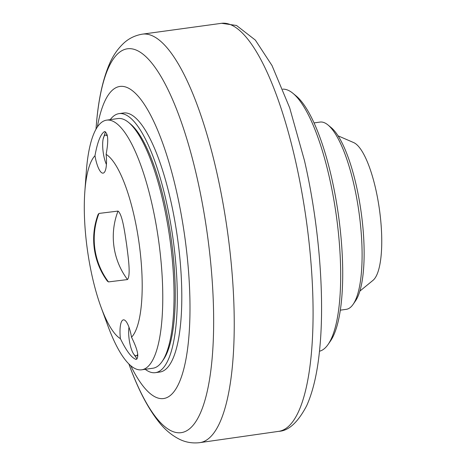 <?xml version="1.0" encoding="UTF-8"?>
<svg xmlns="http://www.w3.org/2000/svg" width="466" height="466" viewBox="0 0 466 466"><rect width="100%" height="100%" fill="white"/><g stroke="black" fill="none" stroke-linecap="round" stroke-linejoin="round"><path stroke-width="0.7" d="M97.312 127.102A157.572 43.425 82 0 1 140.161 98.594A157.572 43.425 82 0 1 184.845 237.188A157.572 43.425 82 0 1 179.614 381.642A157.572 43.425 82 0 1 130.719 365.676M110.25 119.628A130.783 36.045 82 0 1 119.104 113.617L123.606 112.988A130.783 36.045 82 0 1 123.764 112.964A130.783 36.045 82 0 1 177.476 237.8A130.783 36.045 82 0 1 159.879 372.025L155.376 372.66A130.783 36.045 82 0 1 155.219 372.678A130.783 36.045 82 0 1 145.211 369.311M119.104 113.617A130.783 36.045 82 0 1 119.267 113.593A130.783 36.045 82 0 1 172.979 238.429A130.783 36.045 82 0 1 155.376 372.66M84.835 191.666L86.286 171.861A126.059 34.74 82 0 1 106.679 120.129L117.962 118.55A126.059 34.74 82 0 1 118.114 118.527A126.059 34.74 82 0 1 128.558 122.407L130.463 123.973A124.166 34.222 82 0 1 171.133 238.394A124.166 34.222 82 0 1 163.455 359.583L162.052 361.604A126.059 34.74 82 0 1 152.924 368.227L141.641 369.806A126.059 34.74 82 0 1 141.483 369.829A126.059 34.74 82 0 1 107.827 325.67L100.988 307.024A94.546 26.055 82 0 1 84.835 191.666A94.546 26.055 82 0 1 94.977 155.737C97.446 141.99 100.627 133.934 104.53 131.569L104.53 131.569C108.153 133.008 108.683 140.604 106.12 154.363A20.487 5.644 82 0 1 103.085 173.136A20.487 5.644 82 0 1 103.062 173.142A20.487 5.644 82 0 1 94.977 155.737M106.679 120.129A126.059 34.74 82 0 1 106.836 120.106A126.059 34.74 82 0 1 158.603 240.433A126.059 34.74 82 0 1 141.641 369.806M120.397 338.654A20.487 5.644 82 0 1 123.426 319.851A20.487 5.644 82 0 1 123.455 319.851A20.487 5.644 82 0 1 131.529 337.227C137.75 349.774 139.305 357.177 136.183 359.432L136.148 359.437C131.732 358.057 126.478 351.131 120.397 338.654A94.546 26.055 82 0 1 100.988 307.024M106.417 164.486A16.858 4.648 82 0 1 103.213 152.359A16.858 4.648 82 0 1 105.485 135.093A16.858 4.648 82 0 1 107.401 136.095M105.456 131.767L103.143 139.06M133.276 353.449L137.074 358.966M137.726 354.282A16.858 4.648 82 0 1 136.154 355.779A16.858 4.648 82 0 1 136.13 355.779A16.858 4.648 82 0 1 130.364 345.69A16.858 4.648 82 0 1 128.983 327.19M106.12 154.363A94.546 26.055 82 0 1 139.095 243.24A94.546 26.055 82 0 1 131.529 337.227M108.462 281.913L107.343 281.109C100.353 271.503 96.019 260.791 94.33 248.966C92.74 237.142 93.986 225.66 98.081 214.517L98.955 213.434L118.02 211.081C122.517 214.459 124.847 233.093 126.653 244.842C128.109 256.58 130.946 275.196 127.521 279.559L108.462 281.913A69.137 66.463 -97 0 1 94.889 248.908A69.137 66.463 -97 0 1 98.955 213.434M128.558 122.407A126.059 34.74 82 0 1 169.845 238.569A126.059 34.74 82 0 1 162.052 361.604M319.478 351.224A132.361 36.476 -98 0 0 328.087 344.456L330.423 341.077A129.21 35.608 -98 0 0 338.415 214.966A129.21 35.608 -98 0 0 296.091 95.903L292.922 93.299A132.361 36.476 -98 0 0 282.78 89.157M346.145 309.348A94.546 26.055 -98 0 0 346.261 309.337A94.546 26.055 -98 0 0 353.106 304.368A94.546 26.055 -98 0 0 358.954 212.088A94.546 26.055 -98 0 0 327.988 124.97A94.546 26.055 -98 0 0 320.154 122.057A94.546 26.055 -98 0 0 320.037 122.075A94.546 26.055 -98 0 0 319.921 122.092M353.106 304.368L355.442 300.989A91.394 25.187 -98 0 0 361.092 211.791A91.394 25.187 -98 0 0 331.157 127.573L327.988 124.97M359.839 291.128L372.981 280.363A70.535 19.438 -98 0 0 379.4 209.228A70.535 19.438 -98 0 0 353.688 142.59L338.1 135.851M328.087 344.456A132.361 36.476 -98 0 0 336.271 215.269A132.361 36.476 -98 0 0 292.922 93.299M96.008 129.233L96.072 128.342A193.815 53.415 82 0 1 137.377 50.608A193.815 53.415 82 0 1 196.809 176.597A193.815 53.415 82 0 1 207.318 234.206A193.815 53.415 82 0 1 196.85 419.959A193.815 53.415 82 0 1 129.187 364.826C138.018 389.168 147.967 408.292 159.04 422.184C164.894 429.646 171.738 435.355 179.579 439.316C185.713 442.327 192.341 443.451 199.465 442.688A206.252 56.846 -98 0 0 216.271 170.137A206.252 56.846 -98 0 0 142.683 34.111A206.252 56.846 -98 0 0 142.264 34.169L221.63 23.3A206.013 56.776 82 0 1 295.129 159.168A206.013 56.776 82 0 1 278.767 431.341C288.646 430.858 297.937 422.342 306.645 405.787C313.327 390.922 317.754 371.227 319.915 346.704C324.79 294.669 318.732 222.404 304.461 160.554L289.701 107.879L272.016 65.543L255.356 40.099L236.524 25.479L221.63 23.3A206.013 56.776 82 0 0 221.624 23.3M199.378 442.7A206.252 56.846 -98 0 0 199.465 442.688L278.767 431.341M118.02 211.081A69.137 66.463 83 0 0 113.954 246.555A69.137 66.463 83 0 0 127.521 279.559M105.485 135.093L107.151 134.86M136.154 355.779L137.825 355.546M320.037 122.075L314.072 122.907M346.261 309.337L340.297 310.17M128.878 363.987L129.187 364.826M96.072 128.342C97.86 102.8 102.101 81.865 108.788 65.537C112.399 56.503 117.502 48.947 124.084 42.86C129.158 38.288 135.216 35.393 142.264 34.169"/></g></svg>
